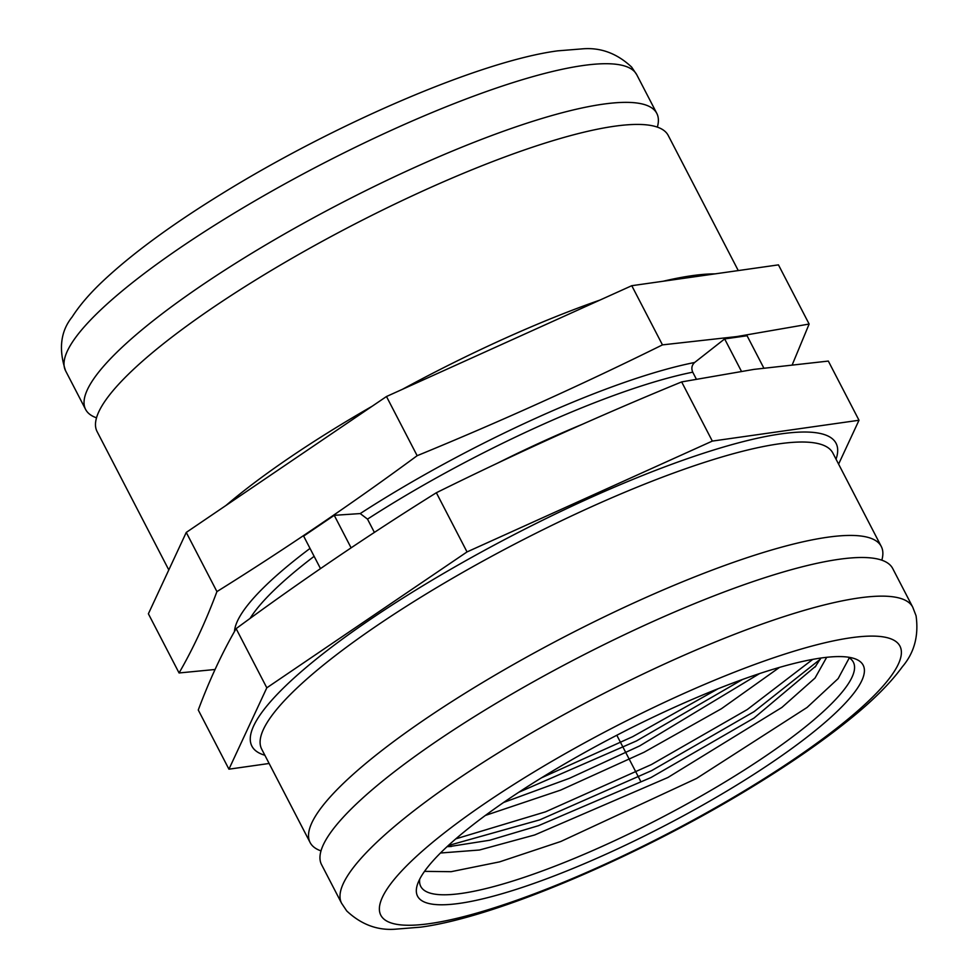 <?xml version="1.0" encoding="UTF-8"?>
<svg xmlns="http://www.w3.org/2000/svg" width="978" height="978" viewBox="0 0 978 978"><rect width="100%" height="100%" fill="white"/><g stroke="black" fill="none" stroke-linecap="round" stroke-linejoin="round"><path stroke-width="1.47" d="M821.104 658.011A250.955 51.174 -27.4 0 1 853.378 658.267A250.955 51.174 -27.4 0 1 742.571 781.483A250.955 51.174 -27.4 0 1 459.636 903.354A250.955 51.174 152.6 0 1 417.545 884.173A250.955 51.174 152.6 0 1 581.934 754.05A250.955 51.174 152.6 0 1 821.104 658.011M848.073 657.155A243.632 49.682 -27.4 0 1 853.207 661.91A243.632 49.682 -27.4 0 1 716.128 787.314A243.632 49.682 -27.4 0 1 461.604 893.403A243.632 49.682 152.6 0 1 420.626 886.141A243.632 49.682 152.6 0 1 419.696 879.198M424.525 871.361L451.102 871.691L499.611 861.862L560.785 841.496L696.593 778.427L807.046 707.473L838.146 678.61L849.295 657.864M826.679 657.314L815.041 678.035L781.911 707.424L667.95 777.473L534.685 834.967L479.44 850.016L440.467 853.012M779.503 667.399L721.434 708.72L644.05 752.253L560.602 790.126L485.381 815.432M541.543 777.791L632.632 736.703L718.219 688.683M455.797 838.867L545.516 811.838L651.372 764.576L747.229 709.576L812.755 659.38M815.909 665.994L753.989 718.084L651.006 777.534L538.389 825.725L489.721 840.236L449.342 846.581M759.588 673.573L639.746 745.872L569.551 778.268L503.658 802.437M742.522 679.478L636.397 740.982L518.817 792.253M820.346 659.184L754.136 711.605L651.641 770.627L539.795 819.845L448.315 845.53M96.516 417.814A321.676 65.599 -27.4 0 1 85.624 409.464A321.676 65.599 -27.4 0 1 267.691 243.754A321.676 65.599 -27.4 0 1 602.876 104.194A321.676 65.599 -27.4 0 1 656.8 113.399A321.676 65.599 -27.4 0 1 657.35 127.116M168.803 569.929L97.067 431.53A321.676 65.599 -27.4 0 1 105.404 400.552A321.676 65.599 -27.4 0 1 330.038 237.104A321.676 65.599 -27.4 0 1 614.318 126.26A321.676 65.599 -27.4 0 1 638.108 124.426A321.676 65.599 -27.4 0 1 668.231 135.465L738.268 270.576M809.136 324.048L778.451 264.867L631.776 285.698L386.481 396.518L186.26 532.423L148.387 613.793L179.072 672.962C193.131 648.634 205.759 621.507 216.933 591.604C285.124 549.086 351.86 503.78 417.154 455.699C500.369 421.542 582.142 384.599 662.461 344.879L736.886 336.566L809.136 324.048L792.339 364.562M386.481 396.518L417.154 455.699M631.776 285.698L662.461 344.879M228.938 769.185L198.265 710.004C209.439 680.089 222.067 652.974 236.126 628.634C301.432 580.553 368.18 535.247 436.359 492.741C516.677 453.01 598.45 416.066 681.654 381.909L712.326 441.09L467.032 551.922L266.811 687.815L228.938 769.185L269.133 763.476M436.359 492.741L467.032 551.922M215.062 669.49L179.072 672.962M320.491 568.597L303.632 536.091L334.244 515.32L360.222 513.572L367.508 519.122L374.391 532.399M696.287 379.024L692.742 372.178C691.14 368.376 691.776 365.136 694.637 362.483L724.649 338.926L747.07 335.747L763.806 368.034M724.649 338.926L741.397 371.237M681.654 381.909L753.904 369.391L828.329 361.078L859.002 420.259L712.326 441.09M838.598 464.122L859.002 420.259M186.26 532.423L216.933 591.604M236.126 628.634L266.811 687.815M334.244 515.32L351.102 547.839M321.542 864.601A321.676 65.599 -27.4 0 1 329.892 833.623A321.676 65.599 -27.4 0 1 554.526 670.174A321.676 65.599 -27.4 0 1 838.794 559.33A321.676 65.599 -27.4 0 1 862.596 557.497A321.676 65.599 -27.4 0 1 892.718 568.536L912.743 607.179A321.676 65.599 -27.4 0 0 858.831 597.974A321.676 65.599 -27.4 0 0 523.646 737.534A321.676 65.599 -27.4 0 0 341.579 903.244L321.542 864.601M320.992 850.884A321.676 65.599 -27.4 0 1 310.112 842.535A321.676 65.599 -27.4 0 1 492.178 676.825A321.676 65.599 -27.4 0 1 827.364 537.264A321.676 65.599 -27.4 0 1 881.276 546.47A321.676 65.599 -27.4 0 1 881.826 560.186M640.37 780.688L616.812 735.248M850.921 637.766A292.361 59.621 -27.4 0 1 794.613 758.781A292.361 59.621 -27.4 0 1 429.807 923.599A292.361 59.621 -27.4 0 1 486.127 802.596A292.361 59.621 -27.4 0 1 850.921 637.766M582.851 65.55A321.676 65.599 -27.4 0 1 636.764 74.756L631.617 67.066C616.874 53.24 600.296 47.188 581.898 48.9L557.619 50.856C480.112 61.125 334.207 124.182 221.431 193.999C170.93 225.148 131.248 254.366 102.36 281.652C89.548 293.767 79.462 305.539 72.14 316.97C60.599 331.261 58.423 349.219 65.599 370.821A321.676 65.599 -27.4 0 1 247.666 205.111A321.676 65.599 -27.4 0 1 582.851 65.55M714.979 273.877A321.676 65.599 152.6 0 0 691.788 275.71A321.676 65.599 152.6 0 0 663.182 281.236M599.917 300.087A321.676 65.599 152.6 0 0 402.471 389.293M372.325 406.139A321.676 65.599 152.6 0 0 225.906 505.516M310.026 548.413A293.926 59.939 152.6 0 0 234.463 631.556M694.637 362.483A293.926 59.939 152.6 0 0 360.222 513.572M692.742 372.178A287.239 58.57 152.6 0 0 367.508 519.122M314.134 556.335A287.239 58.57 152.6 0 0 250.05 618.463M581.812 424.525A287.239 58.57 152.6 0 0 497.227 463.303M836.043 459.183A328.999 67.091 152.6 0 0 780.921 433.902A328.999 67.091 152.6 0 0 409.77 593.805A328.999 67.091 152.6 0 0 264.867 755.248M881.276 546.47L832.865 453.058A321.676 65.599 152.6 0 0 778.94 443.853A321.676 65.599 152.6 0 0 443.755 583.414A321.676 65.599 152.6 0 0 261.688 749.124L310.112 842.535M815.065 667.057L820.909 658.035M451.457 846.471L447.093 846.655M85.624 409.464L65.599 370.821M656.8 113.399L636.764 74.756M341.579 903.244L346.725 910.934C361.469 924.76 378.046 930.811 396.445 929.1L420.723 927.144C498.083 916.887 643.548 854.075 756.238 784.417C792.046 762.363 822.791 741.018 848.452 720.346C872.278 701.275 890.249 683.402 902.364 666.751C914.308 652.729 918.88 635.737 916.056 615.761L912.743 607.179"/></g></svg>
